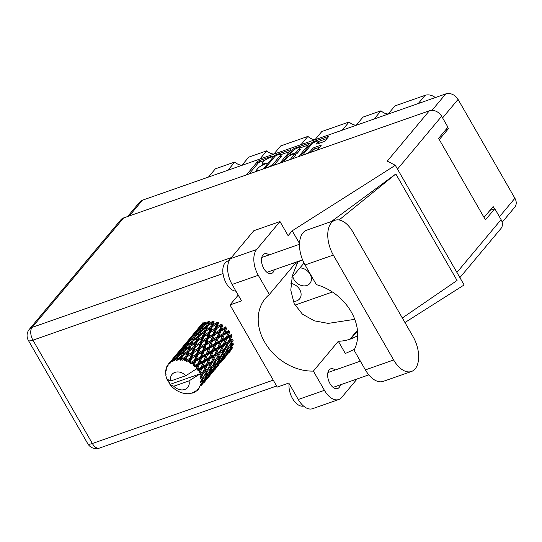 <?xml version="1.0" encoding="UTF-8"?>
<svg xmlns="http://www.w3.org/2000/svg" width="542" height="542" viewBox="0 0 542 542"><rect width="100%" height="100%" fill="white"/><g stroke="black" fill="none" stroke-linecap="round" stroke-linejoin="round"><path stroke-width="0.81" d="M318.662 143.488L317.924 142.207A4.126 1.084 -29.9 0 0 318.276 141.279A4.126 1.084 -29.9 0 0 315.275 141.814A4.126 1.084 -29.9 0 0 311.467 144.463L304.218 153.142A4.126 1.084 -29.9 0 0 303.866 154.07A4.126 1.084 -29.9 0 0 305.81 153.969A4.126 1.084 -29.9 0 0 310.674 150.879L312.524 148.664A1.545 0.406 -29.9 0 1 314.34 147.512L320.43 145.378A1.545 0.406 -29.9 0 1 321.155 145.337A1.545 0.406 -29.9 0 1 321.027 145.683L317.402 150.019M293.175 301.318A10.217 8.028 -140.1 0 0 299.57 298.906A10.217 8.028 -140.1 0 0 299.719 289.557A10.217 8.028 -140.1 0 0 290.939 283.466M292.815 276.427A10.217 8.028 -140.1 0 0 294.049 279.699A10.217 8.028 -140.1 0 0 309.875 283.452A10.217 8.028 -140.1 0 0 310.024 274.103A10.217 8.028 -140.1 0 0 299.943 267.911M317.924 142.207L316.711 143.65A1.545 0.406 -29.9 0 0 316.582 143.996A1.545 0.406 -29.9 0 0 317.307 143.962L323.398 141.828A1.545 0.406 -29.9 0 0 325.22 140.669L328.31 136.977A1.545 0.406 -29.9 0 0 328.438 136.631A1.545 0.406 -29.9 0 0 327.714 136.665L313.479 141.652A1.545 0.406 -29.9 0 0 311.664 142.81L300.763 155.852M279.896 163.162L290.797 150.12A1.545 0.406 -29.9 0 0 290.925 149.775A1.545 0.406 -29.9 0 0 290.2 149.809L275.966 154.795A1.545 0.406 -29.9 0 0 274.15 155.954L263.249 168.996M127.614 216.522L139.68 202.091A9.742 7.656 39.9 0 1 142.465 200.188L445.741 93.915A9.742 7.656 39.9 0 1 458.051 99.396L514.9 198.27A9.742 7.656 39.9 0 1 514.758 207.186L502.156 222.261M262.978 164.917L262.287 163.711A4.939 1.294 -29.9 0 1 262.707 162.6L263.622 161.502A4.939 1.294 -29.9 0 1 269.442 157.81L271.102 157.227L272.463 156.177L271.955 156.204L259.144 160.696A1.545 0.406 -29.9 0 0 257.321 161.848L246.42 174.89M262.287 163.711A4.939 1.294 -29.9 0 0 264.611 163.589L266.772 162.986L263.751 164.619A4.939 1.294 -29.9 0 0 257.938 168.311L257.016 169.409A4.939 1.294 -29.9 0 0 256.596 170.52A4.939 1.294 -29.9 0 0 258.92 170.398L261.054 169.761M295.221 149.091L294.726 148.223A1.545 0.406 -29.9 0 0 292.904 149.382L282.003 162.424M294.726 148.223L308.954 143.237A1.545 0.406 -29.9 0 1 309.685 143.203A1.545 0.406 -29.9 0 1 309.55 143.549L298.649 156.591M290.146 159.572L294.502 154.362A1.545 0.406 -29.9 0 0 294.631 154.016A1.545 0.406 -29.9 0 0 293.906 154.05L289.868 155.466A1.545 0.406 -29.9 0 0 288.046 156.618L283.69 161.834M342.226 130.195L349.095 121.97L321.833 131.523L314.956 139.748M374.17 118.996L381.04 110.778L362.998 117.099L356.128 125.317M227.938 170.235L234.815 162.017L215.343 168.84L208.474 177.058M259.889 159.043L266.759 150.825L248.717 157.146L241.847 165.364M301.054 144.619L307.924 136.394L280.661 145.954L273.791 154.172M445.944 129.565L448.39 128.711L447.685 127.485M448.39 128.711L439.291 139.592M494.453 208.819L493.145 206.543L484.047 217.43M303.764 263.331L304.211 263.419M294.963 305.126L332.409 292.009M418.234 103.556L425.104 95.338L394.942 105.907L388.072 114.125M356.223 125.202A9.431 7.412 39.9 0 1 349.095 121.97M388.174 114.003A9.431 7.412 39.9 0 1 381.04 110.778M425.104 95.338A10.684 8.401 39.9 0 1 435.307 97.574M241.942 165.249A9.431 7.412 39.9 0 1 234.815 162.017M273.893 154.05A9.431 7.412 39.9 0 1 266.759 150.825M315.058 139.626A9.431 7.412 39.9 0 1 307.924 136.394M265.052 160.202L259.896 162.011A1.545 0.406 -29.9 0 0 258.08 163.162L249.042 173.975M289.543 151.625L280.587 154.761M276.44 155.358L275.167 156.164L265.499 167.729L267.667 167.336A4.939 1.294 -29.9 0 0 273.48 163.637L280.092 155.737A4.939 1.294 -29.9 0 0 280.512 154.626A4.939 1.294 -29.9 0 0 278.188 154.748L276.44 155.358M273.988 165.235A4.939 1.294 -29.9 0 0 274.238 164.958L273.48 163.637M280.512 154.626L281.264 155.94A4.939 1.294 -29.9 0 1 280.844 157.051L274.238 164.958M299.604 148.095L308.296 145.046M292.768 158.65L295.255 155.676A1.545 0.406 -29.9 0 0 295.39 155.33L294.631 154.016M289.577 155.581L290.2 154.836M299.137 148.813A4.126 1.084 -29.9 0 0 299.489 147.885A4.126 1.084 -29.9 0 0 296.488 148.427A4.126 1.084 -29.9 0 0 292.68 151.076L290.126 154.131A1.545 0.406 -29.9 0 0 289.997 154.477A1.545 0.406 -29.9 0 0 290.722 154.443L294.767 153.027A1.545 0.406 -29.9 0 0 296.582 151.868L299.137 148.813L299.889 150.127A4.126 1.084 -29.9 0 0 300.241 149.206L299.489 147.885M299.889 150.127L297.334 153.183A1.545 0.406 -29.9 0 1 295.519 154.341L294.936 154.545M318.723 143.467A4.126 1.084 -29.9 0 0 319.028 142.593L318.276 141.279M319.773 147.187L315.098 148.826A1.545 0.406 -29.9 0 0 313.276 149.978L311.521 152.078M303.967 154.233L303.385 154.931M327.05 138.474L318.405 141.509M334.936 220.289L306.67 230.194A24.519 13.733 70.7 0 0 302.985 232.823A24.519 13.733 70.7 0 0 305.058 264.963L316.372 284.645A47.777 37.547 -140.1 0 1 354.068 350.193L365.383 369.881A24.519 13.733 70.7 0 0 383.214 381.385L411.48 371.48A24.519 13.733 70.7 0 0 413.099 336.711L352.767 231.793A24.519 13.733 70.7 0 0 334.936 220.289A24.519 13.733 70.7 0 0 331.25 222.918A24.519 13.733 70.7 0 0 333.316 255.058L393.648 359.976A24.519 13.733 70.7 0 0 411.48 371.48M303.527 406.046A15.718 8.801 -109.3 0 1 293.147 399.556A15.718 8.801 -109.3 0 1 289.082 383.54M235.96 291.156A15.718 8.801 -109.3 0 1 224.605 279.78A15.718 8.801 -109.3 0 1 225.052 262.897A15.718 8.801 -109.3 0 1 227.41 261.21L229.225 260.573M269.042 254.95A10.454 5.854 70.7 0 0 264.543 253.778A10.454 5.854 70.7 0 0 262.972 254.896A10.454 5.854 70.7 0 0 263.1 267.131A10.454 5.854 70.7 0 0 271.454 273.507A10.454 5.854 70.7 0 0 273.026 272.382A10.454 5.854 70.7 0 0 274.238 269.78M335.193 369.99A10.454 5.854 70.7 0 0 330.695 368.817A10.454 5.854 70.7 0 0 329.123 369.935A10.454 5.854 70.7 0 0 329.251 382.171A10.454 5.854 70.7 0 0 337.605 388.546A10.454 5.854 70.7 0 0 339.177 387.422A10.454 5.854 70.7 0 0 340.39 384.82M338.716 399.535L312.544 408.702A19.648 11.003 -109.3 0 1 298.256 399.488L324.428 390.315A19.648 11.003 70.7 0 0 338.716 399.535A19.648 11.003 70.7 0 0 341.67 397.428L357.097 378.966M123.623 217.925L32.12 327.395A9.742 7.656 39.9 0 0 29.329 329.299L120.832 219.828A9.742 7.656 39.9 0 1 123.623 217.925L429.352 110.792L387.279 161.123L395.314 165.31L292.206 230.797L288.12 235.689L279.99 221.556L256.617 249.516A19.648 11.003 70.7 0 0 258.277 275.275L232.105 284.448L241.549 300.878L230.004 304.929L277.253 387.096L288.805 383.052L298.256 399.488M232.105 284.448A19.648 11.003 -109.3 0 1 230.445 258.69L256.617 249.516M279.99 221.556L253.819 230.723L230.445 258.69M258.277 275.275L269.333 294.496L294.265 264.665A47.777 37.547 39.9 0 1 301.576 260.201M293.351 263.087L294.265 264.665M292.206 230.797L299.523 243.521M402.333 317.985L457.062 280.458L395.823 173.962L331.399 221.529M395.314 165.31L464.115 284.95L404.942 322.531M357.693 335.545A47.777 37.547 39.9 0 1 350.823 338.885L349.956 339.184A47.777 37.547 39.9 0 1 338.303 341.264L313.371 371.094L324.428 390.315M360.288 361.196L356.975 355.254M338.303 341.264L345.342 353.499L354.509 349.312M456.92 272.443L501.086 219.612L494.805 208.697L489.907 210.418M501.086 219.612A9.742 7.656 39.9 0 1 500.943 228.528L459.901 277.626M429.352 110.792A9.742 7.656 39.9 0 1 441.662 116.273L447.936 127.18L438.586 138.366L485.456 219.883L494.805 208.697M269.333 294.496A47.777 37.547 -140.1 0 0 265.384 298.405A47.777 37.547 -140.1 0 0 266.488 345.051A47.777 37.547 -140.1 0 0 313.371 371.094M238.223 295.092L230.004 304.929M297.741 262.199L292.328 275.831L290.783 290.187L294.157 303.574L302.436 314.184L314.407 320.844L328.215 323.398L354.759 319.326M339.075 219.971L395.823 173.962M200.188 369.61L199.307 371.683A19.648 15.44 -140.1 0 0 198.968 371.074A19.648 15.44 -140.1 0 0 198.609 370.471L200.188 369.61L203.799 361.331L217.776 323.012L216.57 323.926L215.235 327.964L210.824 330.803L212.274 326.792M208.541 359.624L206.427 364.495L202.796 366.494L204.795 361.656L208.541 359.624L209.226 358.276L214.862 344.522L221.963 325.01L220.933 326.006L219.476 330.369L215.188 332.883L216.597 328.621L220.933 326.006M216.888 349.631L214.781 354.502L211.15 356.501L213.148 351.663L216.888 349.631L217.579 348.282L225.736 327.849L224.862 328.967L223.202 333.587L219.117 335.844L220.709 331.291L224.862 328.967M225.248 339.631L223.128 344.509L219.503 346.507L221.495 341.677L225.248 339.631L228.859 331.358L226.17 337.429L222.369 339.495L224.219 334.732L228.114 332.625M233.385 343.12L230.506 345.098L233.236 340.186L232.416 339.468L232.985 338.831L229.72 340.769L232.064 335.85L231.129 335.315L231.481 334.516L227.85 336.514L229.849 331.684L228.859 331.358L228.961 330.457L225.018 332.598L226.725 327.937L225.736 327.849L225.594 326.894L221.4 329.265L222.884 324.854L221.963 325.01L221.576 324.062L217.22 326.724L218.575 322.625L217.776 323.012L217.173 322.131L212.742 325.139L214.056 321.399L212.051 322.863L210.736 326.541L206.306 329.732L207.64 326.176L212.051 322.863M198.677 389.054A19.648 15.44 -140.1 0 0 198.799 388.912L198.677 389.054A19.648 15.44 -140.1 0 1 198.596 389.156L197.39 389.352L197.762 390.037A19.648 15.44 -140.1 0 1 196.902 390.789L195.472 391.019L195.906 391.5A19.648 15.44 -140.1 0 1 195.628 391.676L194.442 391.67L194.537 392.272A19.648 15.44 -140.1 0 1 193.453 392.747L192.031 392.72L192.241 393.146A19.648 15.44 -140.1 0 1 191.909 393.241L190.798 393.052L190.628 393.512A19.648 15.44 -140.1 0 1 189.388 393.675L188.033 393.749A19.648 15.44 -140.1 0 1 187.667 393.749L186.272 393.682A19.648 15.44 -140.1 0 1 184.958 393.526L183.792 393.086M199.517 387.93A19.648 15.44 -140.1 0 0 200.093 386.947L199.517 387.93L198.155 388.438L198.799 388.912M200.615 385.843A19.648 15.44 -140.1 0 0 200.736 385.531L203.643 381.372L206.075 379.231L202.64 383.892L200.615 385.843L199.449 386.25L200.093 386.947M201.129 384.353A19.648 15.44 -140.1 0 0 201.394 383.201L202.498 382.32L201.129 384.353L199.896 385.118L200.736 385.531M201.57 381.934A19.648 15.44 -140.1 0 0 201.604 381.588L204.165 377.3L206.983 375.308L203.928 380.138L200.493 382.557L201.394 383.201M201.638 380.281A19.648 15.44 -140.1 0 0 201.577 379.027L202.843 378.194L200.594 381.283L201.604 381.588M201.4 377.679A19.648 15.44 -140.1 0 0 201.333 377.32L203.555 372.984L206.759 371.046L204.097 375.965L200.452 378.499L201.577 379.027M201.021 375.965A19.648 15.44 -140.1 0 0 200.628 374.698L202.058 373.865L200.208 377.164L201.333 377.32M199.368 374.346L188.982 380.897A10.217 8.028 -140.1 0 1 184.781 389.474A10.217 8.028 -140.1 0 1 173.779 386.222L169.958 384.4L199.802 373.939L199.368 374.346L200.628 374.698M166.482 377.083L166.326 377.401A19.648 15.44 -140.1 0 0 166.435 377.76L166.922 379.109A19.648 15.44 -140.1 0 0 166.929 379.143A19.648 15.44 -140.1 0 0 167.464 380.355L168.427 380.836L168.149 381.67A19.648 15.44 -140.1 0 0 168.345 382.008L169.328 382.401L169.145 383.275A19.648 15.44 -140.1 0 0 169.958 384.4A19.648 15.44 -140.1 0 0 169.978 384.427L170.947 385.606A19.648 15.44 -140.1 0 0 171.218 385.911L172.281 387.015A19.648 15.44 -140.1 0 0 173.338 387.991L174.538 388.966A19.648 15.44 -140.1 0 0 174.863 389.21L176.13 390.091A19.648 15.44 -140.1 0 0 177.349 390.836L178.697 391.541A19.648 15.44 -140.1 0 0 179.063 391.717L180.445 392.306A19.648 15.44 -140.1 0 0 181.753 392.774L183.169 393.174A19.648 15.44 -140.1 0 0 183.542 393.262M196.082 330.945L194.876 332.395M202.18 325.051L201.184 324.909L197.403 329.319L203.108 322.49M200.106 373.35A19.648 15.44 -140.1 0 0 199.951 372.998L201.854 368.702L205.425 366.717L203.135 371.629L199.802 373.939M199.307 371.683L199.002 372.503L199.951 372.998M197.776 369.217A19.648 15.44 -140.1 0 0 197.545 368.892L199.158 364.712L203.06 362.598L201.109 367.408L197.776 369.217L197.62 370.105L198.609 370.471M166.929 379.143L170.757 380.965L185.953 375.64L196.78 368.682L197.545 368.892M187.728 340.938L186.523 342.388M192.83 334.902L189.05 339.312L194.795 332.436L192.83 334.902L193.826 335.051M196.495 330.424L200.323 326.054L198.514 328.662L194.578 332.93L196.495 330.424M203.663 323.96L202.105 326.901L197.918 330.83L199.564 328.005L203.663 323.96L205.384 323.039L204.395 322.659L200.33 326.765L202.098 324.102M166.326 377.401L165.974 376.046A19.648 15.44 -140.1 0 1 165.744 374.779L166.048 374.414L165.601 373.431A19.648 15.44 -140.1 0 1 165.588 373.079L165.981 373.099L165.588 371.758A19.648 15.44 -140.1 0 1 165.689 370.552L166.211 370.41L165.906 369.292A19.648 15.44 -140.1 0 1 165.981 368.966L166.489 369.197L166.333 367.767A19.648 15.44 -140.1 0 1 166.76 366.69L167.437 366.798L167.315 365.606A19.648 15.44 -140.1 0 1 167.478 365.328L168.054 365.769L168.162 364.319A19.648 15.44 -140.1 0 1 168.535 363.858A19.648 15.44 -140.1 0 1 168.887 363.452L169.666 363.824L169.754 362.598L175.269 356.033L169.998 362.381L170.574 363.038L170.967 361.636L172.668 359.861L171.943 361.026L172.756 361.67L174.504 357.984L178.609 353.94L177.044 356.88L173.365 360.328L173.894 361.175L176.36 358.255L175.73 359.57L176.502 360.464L177.22 358.892L176.692 360.051M185.953 375.64A10.217 8.028 -140.1 0 0 174.951 372.381A10.217 8.028 -140.1 0 0 170.757 380.965M196.604 367.7A19.648 15.44 -140.1 0 0 195.648 366.629L197.356 365.694L196.346 369.088M194.558 365.538A19.648 15.44 -140.1 0 0 194.26 365.261L195.648 361.277L199.808 358.946L198.142 363.567L194.558 365.538L194.219 366.738L195.648 366.629M193.088 364.265A19.648 15.44 -140.1 0 0 191.929 363.397L193.738 362.361L193.101 365.708L194.26 365.261M190.655 362.551A19.648 15.44 -140.1 0 0 190.303 362.334L191.536 358.601L195.872 355.986L194.415 360.349L190.655 362.551L190.533 363.777L191.929 363.397M188.968 361.595A19.648 15.44 -140.1 0 0 187.695 360.986L189.558 359.82L188.968 361.595L189.239 362.991L190.303 362.334M186.306 360.43A19.648 15.44 -140.1 0 0 185.926 360.294L187.092 356.853L191.509 353.906L190.174 357.95L186.306 360.43L186.394 361.636L187.695 360.986M184.517 359.861A19.648 15.44 -140.1 0 0 183.196 359.549L185.079 358.235L184.517 359.861L185.012 361.148L185.926 360.294M181.78 359.319A19.648 15.44 -140.1 0 0 181.407 359.271L182.579 356.155L186.99 352.835L185.676 356.521L181.78 359.319L182.058 360.45L183.196 359.549M180.012 359.17A19.648 15.44 -140.1 0 0 178.725 359.177L180.588 357.7L180.012 359.17L180.676 360.281L181.407 359.271M177.376 359.285A19.648 15.44 -140.1 0 0 177.024 359.326L178.298 356.534L182.6 352.849L181.204 356.155L177.376 359.285L177.803 360.288L178.725 359.177M175.73 359.57A19.648 15.44 -140.1 0 0 174.558 359.888M171.943 361.026A19.648 15.44 -140.1 0 0 170.967 361.636M200.066 327.497L200.33 326.765M201.021 325.688L200.323 326.054M198.514 328.662L199.517 328.926M194.436 333.35L194.578 332.93M165.838 372.632L165.588 373.079M166.394 368.35L165.981 368.966M179.375 350.931L178.176 352.381M184.476 344.888L180.696 349.305L186.441 342.436L184.476 344.888L185.479 345.037M188.142 340.417L191.976 336.047L190.161 338.655L186.231 342.923L188.142 340.417M193.745 334.102L197.722 329.882L196.041 332.652L191.983 336.751L193.745 334.102M210.736 326.541L211.434 327.368L213.433 321.989L212.654 321.23L208.25 324.604L209.625 321.237L209.219 321.995L208.304 321.413L204.022 325.159L205.553 322.158M203.474 326.453L204.022 325.159M202.105 326.901L203.06 327.382L201.421 328.276L199.951 331.406L195.676 335.146L197.2 332.151L201.421 328.276M197.512 331.86L197.918 330.83M198.765 329.34L197.722 329.882M196.041 332.652L197.031 333.032L195.31 333.947L193.751 336.894L189.565 340.823L191.204 337.998L195.31 333.947M191.712 337.49L191.983 336.751M192.674 335.681L191.976 336.047M190.161 338.655L191.163 338.919M186.082 343.343L186.231 342.923M166.15 370.2L165.689 370.552M167.756 365.762L166.76 366.69M171.021 360.925L169.822 362.368M168.149 364.468L167.478 365.328M176.123 354.881L172.342 359.299L178.088 352.429L176.123 354.881L177.126 355.03M179.788 350.41L183.623 346.04L181.807 348.648L177.878 352.91L179.788 350.41M185.398 344.089L189.368 339.875L187.695 342.646L183.623 346.751L185.398 344.089M203.352 326.555L207.654 322.869L206.265 326.176L201.909 329.746L203.352 326.555M206.265 326.176L207.119 326.853L209.219 321.995L207.654 322.869M207.64 326.176L208.25 324.604M199.951 331.406L200.858 331.989L202.274 328.913M201.272 331.23L205.642 327.72L204.3 331.223L199.903 334.597L201.909 329.746M195.12 336.447L195.676 335.146M193.751 336.894L194.707 337.381L193.06 338.269L191.597 341.392L187.322 345.146L188.853 342.144L193.06 338.269M189.165 341.846L189.565 340.823M190.411 339.333L189.368 339.875M187.695 342.646L188.684 343.025L186.963 343.94L185.398 346.887L181.218 350.809L182.85 347.991L186.963 343.94M183.359 347.483L183.623 346.751M184.321 345.674L183.623 346.04M181.807 348.648L182.81 348.913M177.735 353.33L177.878 352.91M169.985 362.286L168.535 363.858M169.741 362.415L168.887 363.452M177.044 354.082L181.014 349.868L179.341 352.639L175.269 356.744L177.044 354.082M194.998 336.555L199.307 332.863L197.911 336.169L193.555 339.739L194.998 336.555M216.57 323.926L211.434 327.368L212.742 325.139M204.3 331.223L205.079 331.982L207.119 326.853L205.642 327.72M205.703 331.392L210.133 328.256L208.819 332.124L204.395 335.125L205.703 331.392L205.079 331.982L206.306 329.732M197.911 336.169L198.765 336.846L200.858 331.989L199.307 332.863M199.287 336.169L203.697 332.849L202.383 336.535L197.952 339.726L199.903 334.597M191.597 341.392L192.512 341.982L193.928 338.892M192.925 341.216L197.288 337.72L195.947 341.209L191.543 344.59L193.555 339.739M186.766 346.44L187.322 345.146M185.398 346.887L186.353 347.375L184.714 348.262L183.25 351.385L178.968 355.139L180.5 352.137L184.714 348.262M180.811 351.839L181.218 350.809M182.058 349.326L181.014 349.868M179.341 352.639L180.33 353.018L178.609 353.94M175.005 357.476L175.269 356.744M175.967 355.667L175.269 356.033M173.46 358.641L174.456 358.906M186.644 346.548L190.953 342.856L189.558 346.169L185.208 349.726L186.644 346.548M215.235 327.964L215.73 328.886L217.22 326.724M208.819 332.124L209.422 333.005L211.089 327.605M210.221 332.625L214.612 329.841L213.223 334.055L208.873 336.711L210.221 332.625L209.422 333.005L210.824 330.803M210.967 327.693L210.133 328.256M202.383 336.535L203.081 337.361L205.079 331.982L203.697 332.849M203.9 336.799L208.216 333.919L206.875 337.964L202.471 340.796L203.792 336.867L203.081 337.361L204.395 335.125M195.947 341.209L196.732 341.968L198.765 336.846L197.288 337.72M197.356 341.379L201.78 338.249L200.465 342.117L196.041 345.125L197.356 341.379L196.732 341.968L197.952 339.726M189.558 346.169L190.411 346.846L192.512 341.982L190.953 342.856M190.933 346.162L195.344 342.842L194.022 346.528L189.605 349.712L191.543 344.59M183.25 351.385L184.158 351.975L185.588 348.872M184.571 351.216L188.934 347.713L187.593 351.202L183.189 354.583L185.208 349.726M178.413 356.433L178.968 355.139M177.044 356.88L178.006 357.368L176.36 358.255M173.711 359.312L172.668 359.861M219.476 330.369L219.74 331.325L221.4 329.265M216.597 328.621L214.612 329.841M213.223 334.055L213.609 335.003L215.188 332.883M206.875 337.964L207.376 338.885L209.422 333.005L208.216 333.919M208.243 338.615L212.579 335.999L211.123 340.362L206.834 342.876L208.243 338.615L207.376 338.885L208.873 336.711M200.465 342.117L201.068 342.991L202.728 337.605M201.868 342.612L206.258 339.841L204.876 344.041L200.513 346.711L201.868 342.612L201.068 342.991L202.471 340.796M202.606 337.693L201.78 338.249M194.022 346.528L194.72 347.354L196.732 341.968L195.344 342.842M195.56 346.785L199.869 343.913L198.521 347.957L194.124 350.782L195.438 346.866L194.72 347.354L196.041 345.125M187.593 351.202L188.379 351.961L190.411 346.846L188.934 347.713M189.002 351.372L193.433 348.242L192.112 352.11L187.688 355.118L189.002 351.372L188.379 351.961L189.605 349.712M181.204 356.155L182.058 356.832L184.158 351.975L182.6 352.849M182.579 356.155L183.189 354.583M214.53 334.848L218.792 332.382L217.24 336.887L213.047 339.251L214.53 334.848L212.579 335.999M223.202 333.587L223.216 334.529L225.018 332.598M220.709 331.291L219.74 331.325L218.792 332.382M217.24 336.887L217.383 337.842L219.117 335.844M211.123 340.362L211.387 341.318L213.047 339.251M204.876 344.041L205.255 344.99L207.376 338.885L206.258 339.841M206.184 344.841L210.438 342.375L208.887 346.88L204.693 349.251L206.184 344.841L205.255 344.99L206.834 342.876M198.521 347.957L199.022 348.879L201.068 342.991L199.869 343.913M199.89 348.608L204.232 345.992L202.769 350.356L198.487 352.862L199.89 348.608L199.022 348.879L200.513 346.711M192.112 352.11L192.715 352.991L194.388 347.591M193.514 352.605L197.905 349.827L196.522 354.034L192.159 356.704L193.514 352.605L192.715 352.991L194.124 350.782M194.26 347.679L193.433 348.242M185.676 356.521L186.373 357.347L188.379 351.961L186.99 352.835M187.247 356.751L186.373 357.347L187.688 355.118M180.676 360.281L182.058 356.832L180.588 357.7M212.349 341.291L216.509 338.96L214.842 343.587L210.763 345.83L212.349 341.291L211.387 341.318L210.438 342.375M218.372 337.93L222.41 335.715L220.608 340.451L216.671 342.585L218.372 337.93L217.383 337.842L216.509 338.96M226.17 337.429L225.939 338.289L227.85 336.514M224.219 334.732L223.216 334.529L222.41 335.715M220.608 340.451L220.506 341.352L222.369 339.495M214.842 343.587L214.862 344.522L216.671 342.585M208.887 346.88L209.029 347.835L210.763 345.83M202.769 350.356L203.033 351.318L205.255 344.99L204.232 345.992M203.995 351.284L208.162 348.953L206.488 353.58L202.417 355.823L203.995 351.284L203.033 351.318L204.693 349.251M196.522 354.034L196.909 354.983L199.022 348.879L197.905 349.827M197.83 354.834L202.085 352.368L200.533 356.873L196.34 359.244L197.83 354.834L196.909 354.983L198.487 352.862M190.174 357.95L190.669 358.865L192.715 352.991L191.509 353.906M191.536 358.601L190.669 358.865L192.159 356.704M185.012 361.148L186.042 357.578M185.92 357.666L185.079 358.235M210.025 347.923L214.056 345.715L212.261 350.437L208.318 352.585L210.025 347.923L209.029 347.835L208.162 348.953M215.865 344.726L219.761 342.612L217.816 347.429L214.015 349.488L215.865 344.726L214.862 344.522L214.056 345.715M226.908 338.723L230.479 336.745L228.196 341.65L224.74 343.614L226.908 338.723L225.939 338.289L230.906 335.783M230.831 335.959L230.479 336.745M228.196 341.65L227.728 342.375L229.72 340.769M223.128 344.509L225.939 338.289L220.506 341.352L219.761 342.612M223.71 345.843L227.112 343.892L224.632 348.824L221.366 350.762L223.71 345.843L222.776 345.308L224.74 343.614M221.495 341.677L220.506 341.352L203.033 351.318L202.085 352.368M217.816 347.429L217.579 348.282L219.503 346.507M212.261 350.437L212.152 351.338L214.015 349.488M206.488 353.58L206.509 354.515L208.318 352.585M200.533 356.873L200.682 357.828L203.033 351.318L195.872 355.986M201.671 357.916L205.709 355.701L203.907 360.43L199.964 362.578L201.671 357.916L200.682 357.828L202.417 355.823M194.415 360.349L194.686 361.304L196.909 354.983L189.558 359.82M195.648 361.277L194.686 361.304L196.34 359.244M189.239 362.991L190.669 358.865L186.394 361.636M207.511 354.725L211.414 352.605L209.456 357.422L205.669 359.475L207.511 354.725L206.509 354.515L205.709 355.701M218.555 348.716L222.132 346.731L219.842 351.65L216.387 353.608L218.555 348.716L217.579 348.282L222.566 345.762M228.616 343.005L231.82 341.067L229.158 345.986L226.075 347.937L228.616 343.005L227.728 342.375L227.112 343.892M229.158 345.986L230.506 345.098M222.484 345.932L222.776 345.308L232.416 339.468L231.82 341.067M224.632 348.824L226.075 347.937M219.842 351.65L219.375 352.368L221.366 350.762M222.776 345.308L222.132 346.731M214.781 354.502L217.579 348.282L212.152 351.338L211.414 352.605M215.364 355.83L218.758 353.885L216.285 358.811L213.013 360.755L215.364 355.83L214.429 355.295L216.387 353.608M213.148 351.663L212.152 351.338L200.682 357.828L199.808 358.946M209.456 357.422L209.226 358.276L211.15 356.501M203.907 360.43L203.799 361.331L205.669 359.475M198.142 363.567L198.155 364.509L200.682 357.828L194.686 361.304L193.738 362.361M199.158 364.712L198.155 364.509L199.964 362.578M193.101 365.708L194.686 361.304L190.533 363.777M210.201 358.709L213.778 356.724L211.488 361.643L208.04 363.594L210.201 358.709L209.226 358.276L214.212 355.755M220.262 352.998L223.467 351.06L220.797 355.979L217.721 357.93L220.262 352.998L219.375 352.368L218.758 353.885M224.883 350.179L227.897 348.215L225.032 353.113L222.152 355.091L224.883 350.179L224.063 349.461L223.467 351.06M229.225 347.32L232.037 345.329L228.988 350.159L226.299 352.198L229.225 347.32L228.48 346.528L227.897 348.215M232.653 347.11L230.16 349.224L233.277 344.407L232.626 343.553L232.037 345.329M229.212 349.807L230.16 349.224M225.113 352.978L226.299 352.198M220.797 355.979L222.152 355.091M216.285 358.811L217.721 357.93M214.131 355.931L213.778 356.724M211.488 361.643L211.021 362.361L213.013 360.755M206.427 364.495L209.226 358.276L203.799 361.331L203.06 362.598M207.01 365.823L210.404 363.878L207.932 368.804L204.659 370.748L207.01 365.823L206.075 365.288L208.04 363.594M204.795 361.656L203.799 361.331L198.155 364.509L197.356 365.694M201.109 367.408L200.879 368.269L202.796 366.494M196.373 369.048L198.155 364.509L194.219 366.738M211.908 362.998L215.12 361.047L212.444 365.979L209.375 367.923L211.908 362.998L211.021 362.361L210.404 363.878M216.529 360.166L219.544 358.215L216.685 363.099L213.799 365.084L216.529 360.166L215.709 359.448L215.12 361.047M220.872 357.313L223.69 355.315L220.628 360.159L217.945 362.192L220.872 357.313L220.127 356.521L219.544 358.215M224.923 354.4L227.552 352.341L224.3 357.11L221.807 359.211L224.923 354.4L224.273 353.547L223.69 355.315M228.704 351.392L231.129 349.258L227.694 353.912L225.384 356.128L228.704 351.392L228.148 350.491L227.552 352.341M230.831 350.566L228.704 352.889L232.193 348.262L231.752 347.327M228.304 353.106L228.704 352.889M231.481 348.12L231.129 349.258M224.7 356.528L225.384 356.128M220.865 359.8L221.807 359.211M216.759 362.971L217.945 362.192M212.444 365.979L213.799 365.084M207.932 368.804L209.375 367.923M203.135 371.629L202.667 372.354L204.659 370.748M201.854 368.702L200.879 368.269L206.075 365.288L205.425 366.717M199.002 372.503L200.879 368.269L197.62 370.105M208.175 370.159L211.19 368.201L208.331 373.092L205.445 375.078L208.175 370.159L207.356 369.441L206.759 371.046M212.518 367.307L215.337 365.308L212.274 370.152L209.591 372.185L212.518 367.307L211.773 366.521L211.19 368.201M216.576 364.393L219.198 362.341L215.946 367.097L213.453 369.21L216.576 364.393L215.926 363.54L215.337 365.308M220.343 361.385L222.782 359.244L219.341 363.912L217.037 366.121L220.343 361.385L219.795 360.484L219.198 362.341M223.839 358.255L226.095 356.006L220.35 362.883L223.839 358.255L223.399 357.32M227.078 354.963L223.406 359.475L227.078 354.963L226.752 354.007M229.178 352.517L230.045 351.446M226.332 355.24L226.095 356.006M219.95 363.099L220.35 362.883M223.135 358.113L222.782 359.244M216.353 366.521L217.037 366.121M212.505 369.793L213.453 369.21M208.406 372.964L209.591 372.185M204.097 375.965L205.445 375.078M173.779 386.222L188.982 380.897M203.555 372.984L202.667 372.354L202.058 373.865M208.223 374.387L210.845 372.327L207.593 377.09L205.1 379.204L208.223 374.387L207.572 373.533L206.983 375.308M211.99 371.378L214.429 369.238L210.987 373.905L208.684 376.107L211.99 371.378L211.441 370.477L210.845 372.327M215.492 368.242L217.742 366.006L211.997 372.876L215.492 368.242L215.052 367.307M218.724 364.956L215.052 369.468L218.724 364.956L218.399 364M220.824 362.51L222.118 360.965M217.979 365.24L217.742 366.006M211.597 373.099L211.997 372.876M214.781 368.106L214.429 369.238M207.999 376.507L208.684 376.107M204.158 379.786L205.1 379.204M204.165 377.3L203.426 376.507L202.843 378.194M207.139 378.235L209.388 375.999L203.643 382.869L207.139 378.235L206.698 377.3M210.371 374.949L206.705 379.454L210.371 374.949L210.045 374M212.471 372.503L213.772 370.952M209.625 375.233L209.388 375.999M203.243 383.092L203.643 382.869M206.427 378.099L206.075 379.231M203.643 381.372L203.094 380.47L202.498 382.32M204.117 382.496L205.418 380.945M202.017 384.942L201.692 383.987M201.278 385.22L201.041 385.985M197.762 390.037L198.562 388.96M195.906 391.5L196.529 390.85M194.537 392.272L194.883 391.67M192.241 393.146L192.701 392.733M190.628 393.512L190.831 393.058M200.452 378.499L206.319 374.488M199.395 374.305L214.673 364.495M206.075 365.288L223.04 354.488M214.429 355.295L231.393 344.502M186.373 357.347L205.255 344.99L228.859 331.358M194.72 347.354L207.376 338.885L225.736 327.849M203.081 337.361L221.963 325.01M211.434 327.368L217.776 323.012M142.465 200.188L129.308 215.933M431.994 110.365L445.741 93.915M458.051 99.396L442.59 117.892M499.446 216.759L514.9 198.27M264.957 164.192L264.611 163.589M266.495 163.413L266.264 163.013M258.08 163.162L257.321 161.848M259.896 162.011L259.144 160.696M272.186 156.604L271.955 156.204M274.638 156.801L274.15 155.954M276.318 155.405L275.966 154.795M290.546 150.412L290.2 149.809M280.844 157.051L280.092 155.737M309.306 143.84L308.954 143.237M295.255 155.676L294.502 154.362M293.452 150.324L292.904 149.382M291.068 155.046L290.722 154.443M295.519 154.341L294.767 153.027M297.334 153.183L296.582 151.868M316.948 144.057L316.711 143.65M311.393 152.126L310.674 150.879M313.276 149.978L312.524 148.664M315.098 148.826L314.34 147.512M320.783 145.981L320.43 145.378M312.206 143.745L311.664 142.81M313.974 142.505L313.479 141.652M328.059 137.268L327.714 136.665M223.006 273.568L32.94 340.173L92.364 443.512L273.243 380.125M441.662 116.273L397.503 169.104M29.329 329.299A9.742 9.742 0 0 0 28.36 340.403A9.742 2.554 -29.9 0 0 32.94 340.173A9.742 5.454 -109.3 0 1 32.12 327.395L231.373 257.572M357.442 330.234L349.956 339.184M357.51 330.884L350.823 338.885M99.45 448.085A9.742 5.454 -109.3 0 1 92.364 443.512A9.742 2.554 -29.9 0 1 87.784 443.742A9.742 9.742 0 0 0 99.45 448.085L276.623 385.999M365.383 369.881L393.648 359.976M305.058 264.963L333.316 255.058M304.204 154.646L303.866 154.07M256.983 171.191L256.596 170.52M290.451 155.263L289.997 154.477M302.572 259.855L266.955 272.335M368.824 374.854L333.106 387.374M360.376 361.162L327.91 372.544M299.502 244.273L261.759 257.497M28.36 340.403L87.784 443.742M304.015 263.033L291.914 277.504"/></g></svg>
